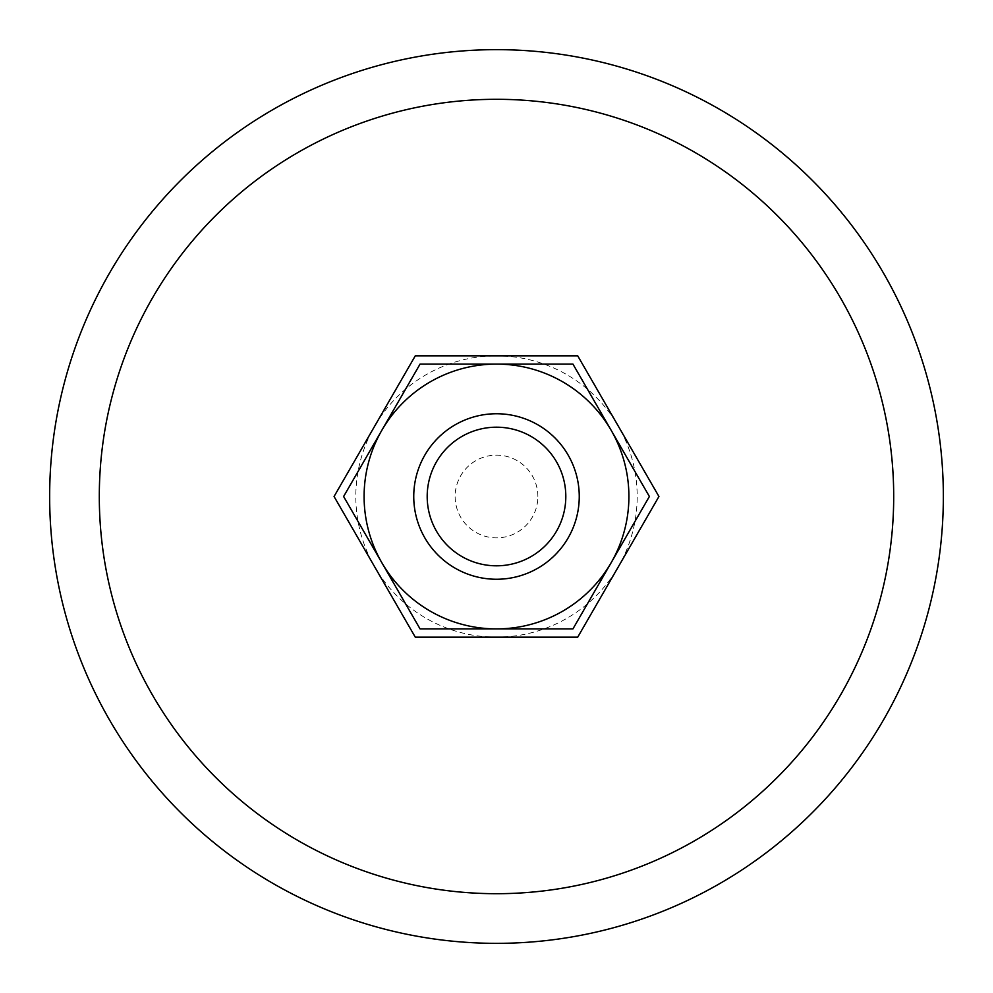 <?xml version="1.0" encoding="UTF-8"?>
<svg xmlns="http://www.w3.org/2000/svg" width="993" height="993" viewBox="0 0 993 993"><rect width="100%" height="100%" fill="white"/><g stroke="black" fill="none" stroke-linecap="round" stroke-linejoin="round"><path stroke-width="0.74" stroke-dasharray="4.96 3.72" d="M537.871 496.5A41.371 41.371 0 0 0 496.5 455.129A41.371 41.371 0 0 0 455.129 496.5A41.371 41.371 0 0 0 496.5 537.871A41.371 41.371 0 0 0 537.871 496.5M413.746 496.5A82.754 82.754 0 0 1 496.5 413.746A82.754 82.754 0 0 1 579.254 496.5A82.754 82.754 0 0 1 496.5 579.254A82.754 82.754 0 0 1 413.746 496.5A82.754 82.754 0 0 1 496.5 413.746A82.754 82.754 0 0 1 579.254 496.5A82.754 82.754 0 0 1 496.5 579.254A82.754 82.754 0 0 1 413.746 496.5M49.65 496.5A446.85 446.85 0 0 1 496.5 49.65A446.85 446.85 0 0 1 943.35 496.5A446.85 446.85 0 0 1 496.5 943.35A446.85 446.85 0 0 1 49.65 496.5M893.7 496.5A397.2 397.2 0 0 0 496.5 99.3A397.2 397.2 0 0 0 99.3 496.5A397.2 397.2 0 0 0 496.5 893.7A397.2 397.2 0 0 0 893.7 496.5M334.058 496.5L374.671 426.158A140.671 140.671 0 0 0 496.5 637.171A140.671 140.671 0 0 0 618.329 426.158L658.942 496.5L577.715 637.171L415.285 637.171L334.058 496.5M577.715 355.829L618.329 426.158A140.671 140.671 0 0 0 496.5 355.829L577.715 355.829M374.671 426.158L415.285 355.829L496.5 355.829A140.671 140.671 0 0 0 374.671 426.158M628.904 496.5A132.404 132.404 0 0 0 611.167 430.304L649.385 496.5L611.167 562.696L572.936 628.904L496.5 628.904A132.404 132.404 0 0 0 628.904 496.5M343.615 496.5L381.833 430.304A132.404 132.404 0 0 0 496.5 628.904L420.064 628.904L343.615 496.5M381.833 430.304L420.064 364.096L496.5 364.096A132.404 132.404 0 0 0 381.833 430.304M496.5 364.096L572.936 364.096L611.167 430.304A132.404 132.404 0 0 0 496.5 364.096"/><path stroke-width="1.49" d="M943.35 496.5A446.85 446.85 0 0 0 496.5 49.65A446.85 446.85 0 0 0 49.65 496.5A446.85 446.85 0 0 0 496.5 943.35A446.85 446.85 0 0 0 943.35 496.5M99.3 496.5A397.2 397.2 0 0 1 496.5 99.3A397.2 397.2 0 0 1 893.7 496.5A397.2 397.2 0 0 1 496.5 893.7A397.2 397.2 0 0 1 99.3 496.5M413.746 496.5A82.754 82.754 0 0 0 496.5 579.254A82.754 82.754 0 0 0 579.254 496.5A82.754 82.754 0 0 0 496.5 413.746A82.754 82.754 0 0 0 413.746 496.5M427.189 496.5A69.311 69.311 0 0 0 496.5 565.811A69.311 69.311 0 0 0 565.811 496.5A69.311 69.311 0 0 0 496.5 427.189A69.311 69.311 0 0 0 427.189 496.5M658.942 496.5L577.715 637.171L415.285 637.171L334.058 496.5L415.285 355.829L577.715 355.829L658.942 496.5M649.385 496.5L572.936 364.096L496.5 364.096A132.404 132.404 0 0 0 381.833 562.696A132.404 132.404 0 0 0 496.5 628.904L572.936 628.904L611.167 562.696A132.404 132.404 0 0 0 496.5 364.096L420.064 364.096L343.615 496.5L420.064 628.904L496.5 628.904A132.404 132.404 0 0 0 611.167 562.696L649.385 496.5"/></g></svg>
